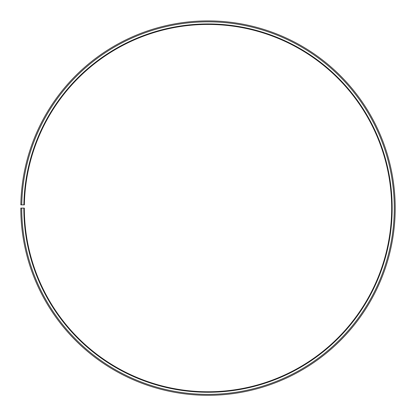 <?xml version="1.0" encoding="UTF-8"?>
<svg xmlns="http://www.w3.org/2000/svg" width="416" height="416" viewBox="0 0 416 416"><rect width="100%" height="100%" fill="white"/><g stroke="black" fill="none" stroke-linecap="round" stroke-linejoin="round"><path stroke-width="0.62" d="M391.669 208.104A183.669 183.669 0 0 0 209.602 24.44A183.669 183.669 0 0 0 24.362 204.896L23.873 204.89A184.158 184.158 0 0 1 209.607 23.951A184.158 184.158 0 0 1 392.158 208.104A184.158 184.158 0 0 1 208 392.257A184.158 184.158 0 0 1 23.842 208.104L24.331 208.104A183.669 183.669 0 0 0 208 391.768A183.669 183.669 0 0 0 391.669 208.104M21.752 204.849L20.826 204.833A187.2 187.2 0 0 1 209.633 20.909A187.2 187.2 0 0 1 395.2 208.104A187.2 187.2 0 0 1 208 395.304A187.2 187.2 0 0 1 20.8 208.104L21.726 208.104A186.274 186.274 0 0 0 208 394.378A186.274 186.274 0 0 0 394.274 208.104A186.274 186.274 0 0 0 209.628 21.835A186.274 186.274 0 0 0 21.752 204.849L23.873 204.89M21.726 208.104L23.842 208.104"/></g></svg>
